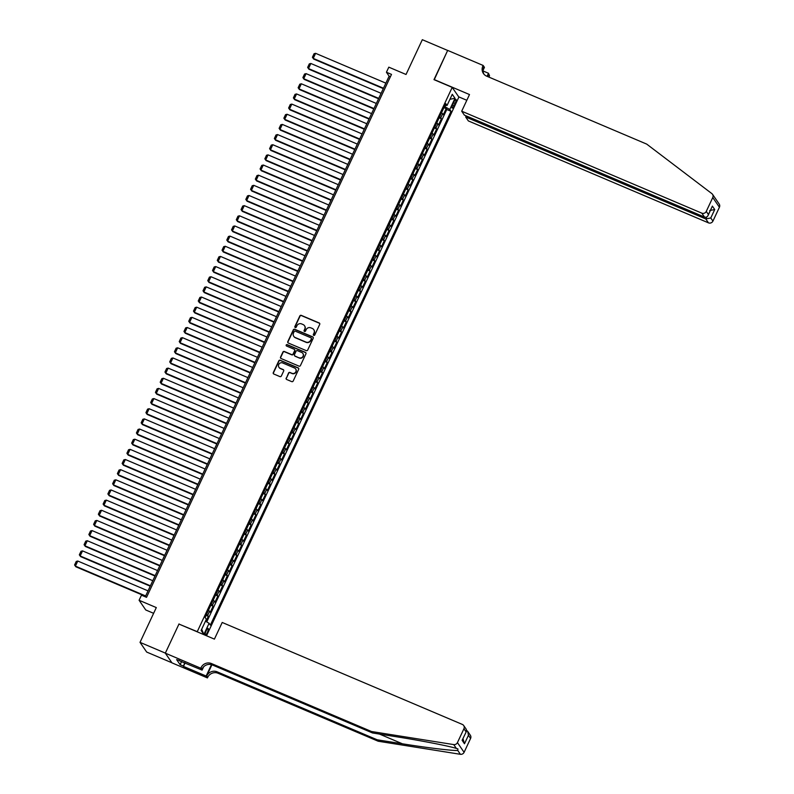 <?xml version="1.0" encoding="UTF-8"?>
<svg xmlns="http://www.w3.org/2000/svg" width="794" height="794" viewBox="0 0 794 794"><rect width="100%" height="100%" fill="white"/><g stroke="black" fill="none" stroke-linecap="round" stroke-linejoin="round"><path stroke-width="1.19" d="M313.729 335.376A0.774 0.744 -34.4 0 0 314.761 334.969L319.714 324.379A1.112 1.072 -34.4 0 0 319.188 322.959L301.293 315.367A1.112 1.072 -34.4 0 0 299.834 315.943L294.872 326.533A0.774 0.744 -34.4 0 0 295.239 327.525A0.774 0.744 -34.4 0 0 296.261 327.118L296.906 325.748A3.563 3.414 -34.4 0 1 301.581 323.912L303.07 324.548A3.563 3.414 -34.4 0 1 304.757 329.083L304.112 330.453A0.774 0.744 -34.4 0 0 304.489 331.445A0.774 0.744 -34.4 0 0 305.511 331.048L306.147 329.679A3.563 3.414 -34.4 0 1 310.831 327.843L312.32 328.468A3.563 3.414 -34.4 0 1 314.007 333.014L313.362 334.383A0.774 0.744 -34.4 0 0 313.729 335.376M207.274 632.59A3.623 0.863 113 0 0 208.117 628.411A3.623 0.863 113 0 0 206.122 630.912A3.623 0.863 113 0 0 205.279 635.091A3.623 0.863 113 0 0 207.274 632.59M286.168 378.073A1.112 1.072 -34.4 0 0 286.694 379.492L291.716 381.616A1.112 1.072 -34.4 0 0 293.175 381.051L298.683 369.289A1.112 1.072 -34.4 0 0 298.157 367.87L280.262 360.268A1.112 1.072 -34.4 0 0 278.793 360.843L273.285 372.604A1.112 1.072 -34.4 0 0 273.811 374.024L279.885 376.594A1.112 1.072 -34.4 0 0 281.344 376.019L283.696 370.987A1.112 1.072 -34.4 0 0 283.17 369.567L280.163 368.297A2.978 2.858 -34.4 0 1 279.19 363.811A2.978 2.858 -34.4 0 1 282.664 362.957L294.445 367.959A2.978 2.858 -34.4 0 1 295.418 372.436A2.978 2.858 -34.4 0 1 291.944 373.299L289.979 372.465A1.112 1.072 -34.4 0 0 288.52 373.041L286.346 378.331A1.112 1.072 -34.4 0 0 286.346 379.244M179.196 624.173L197.259 631.657L452.213 87.39L433.981 79.648L447.657 50.459L422.329 39.7L406.032 74.477L388.812 67.162L386.43 72.244L391.502 74.398L146.533 597.336L141.471 595.182L139.089 600.264L145.749 609.971L153.619 613.315M179.027 623.915L165.351 653.105L140.022 642.356L156.309 607.579L139.089 600.264M306.236 350.62A1.112 1.072 -34.4 0 0 307.695 350.045L313.203 338.284A1.112 1.072 -34.4 0 0 312.677 336.864L294.782 329.272A1.112 1.072 -34.4 0 0 293.314 329.847L287.805 341.609A1.112 1.072 -34.4 0 0 288.331 343.028L306.236 350.62M305.948 353.787L300.44 365.548A1.112 1.072 -34.4 0 1 298.971 366.123L281.076 358.521A1.112 1.072 -34.4 0 1 280.55 357.102L282.902 352.07A1.112 1.072 -34.4 0 1 284.361 351.494L291.626 354.581A1.112 1.072 -34.4 0 0 293.085 354.005L294.653 350.66A1.112 1.072 -34.4 0 0 294.127 349.241L286.565 346.035A0.774 0.744 -34.4 0 1 286.306 344.864A0.774 0.744 -34.4 0 1 287.22 344.636L305.412 352.367A1.112 1.072 -34.4 0 1 305.948 353.787M171.921 662.782L146.682 652.063L140.022 642.356M205.944 621.454L208.346 616.333L206.073 615.37M206.509 614.437A4.536 0.665 25.1 0 1 207.691 615.38L209.586 611.311L210.251 612.273L213.1 606.179L210.827 605.217M211.264 604.284A4.536 0.665 25.1 0 1 212.445 605.226L214.35 601.157L215.005 602.12L217.854 596.026L215.581 595.063M216.018 594.13A4.536 0.665 25.1 0 1 217.199 595.063L219.104 591.004L219.759 591.967L222.618 585.873L220.345 584.91M220.772 583.977A4.536 0.665 25.1 0 1 221.963 584.91L223.858 580.851L224.513 581.813L227.372 575.719L225.099 574.747M225.536 573.824A4.536 0.665 25.1 0 1 226.717 574.757L228.622 570.697L229.277 571.66L232.126 565.566L229.853 564.594M230.29 563.671A4.536 0.665 25.1 0 1 231.471 564.603L233.376 560.544L234.032 561.497L236.88 555.413L234.607 554.44M235.044 553.517A4.536 0.665 25.1 0 1 236.225 554.45L238.131 550.391L238.786 551.344L241.644 545.25L239.371 544.287M239.798 543.364A4.536 0.665 25.1 0 1 240.989 544.297L242.885 540.238L243.54 541.19L246.398 535.096L244.125 534.134M244.562 533.211A4.536 0.665 25.1 0 1 245.743 534.144L247.649 530.084L248.304 531.037L251.152 524.943L248.879 523.98M249.316 523.048A4.536 0.665 25.1 0 1 250.497 523.99L252.403 519.931L253.058 520.884L255.916 514.79L253.633 513.827M254.07 512.894A4.536 0.665 25.1 0 1 255.251 513.837L257.157 509.768L257.812 510.731L260.67 504.637L258.397 503.674M258.824 502.741A4.536 0.665 25.1 0 1 260.015 503.684L261.911 499.615L262.566 500.577L265.424 494.483L263.151 493.521M263.588 492.588A4.536 0.665 25.1 0 1 264.769 493.521L266.675 489.461L267.33 490.424L270.178 484.33L267.906 483.367M268.342 482.434A4.536 0.665 25.1 0 1 269.523 483.367L271.429 479.308L272.084 480.271L274.942 474.177L272.66 473.204M273.096 472.281A4.536 0.665 25.1 0 1 274.277 473.214L276.183 469.155L276.838 470.117L279.696 464.024L277.424 463.051M277.85 462.128A4.536 0.665 25.1 0 1 279.041 463.061L280.937 459.001L281.592 459.954L284.451 453.87L282.178 452.898M282.614 451.975A4.536 0.665 25.1 0 1 283.795 452.908L285.701 448.848L286.356 449.801L289.205 443.707L286.932 442.744M287.368 441.821A4.536 0.665 25.1 0 1 288.55 442.754L290.455 438.695L291.11 439.648L293.969 433.554L291.686 432.591M292.123 431.668A4.536 0.665 25.1 0 1 293.304 432.601L295.209 428.542L295.864 429.494L298.723 423.401L296.45 422.438M296.877 421.505A4.536 0.665 25.1 0 1 298.068 422.448L299.963 418.388L300.618 419.341L303.477 413.247L301.204 412.284M301.641 411.352A4.536 0.665 25.1 0 1 302.822 412.294L304.727 408.225L305.382 409.188L308.231 403.094L305.958 402.131M306.395 401.198A4.536 0.665 25.1 0 1 307.576 402.141L309.481 398.072L310.136 399.035L312.995 392.941L310.712 391.978M311.149 391.045A4.536 0.665 25.1 0 1 312.33 391.978L314.235 387.919L314.89 388.881L317.749 382.787L315.476 381.825M315.903 380.892A4.536 0.665 25.1 0 1 317.094 381.825L318.99 377.765L319.654 378.728L322.503 372.634L320.23 371.661M320.667 370.738A4.536 0.665 25.1 0 1 321.848 371.671L323.754 367.612L324.409 368.575L327.257 362.481L324.984 361.508M325.421 360.585A4.536 0.665 25.1 0 1 326.602 361.518L328.508 357.459L329.163 358.412L332.021 352.328L329.738 351.355M330.175 350.432A4.536 0.665 25.1 0 1 331.356 351.365L333.262 347.306L333.917 348.258L336.775 342.164L334.502 341.202M334.929 340.279A4.536 0.665 25.1 0 1 336.12 341.212L338.016 337.152L338.681 338.105L341.529 332.011L339.256 331.048M339.693 330.125A4.536 0.665 25.1 0 1 340.874 331.058L342.78 326.999L343.435 327.952L346.283 321.858L344.01 320.895M344.447 319.962A4.536 0.665 25.1 0 1 345.628 320.905L347.534 316.846L348.189 317.798L351.047 311.705L348.764 310.742M349.201 309.809A4.536 0.665 25.1 0 1 350.382 310.752L352.288 306.683L352.943 307.645L355.801 301.551L353.529 300.589M353.965 299.656A4.536 0.665 25.1 0 1 355.146 300.598L357.042 296.529L357.707 297.492L360.555 291.398L358.283 290.435M358.719 289.502A4.536 0.665 25.1 0 1 359.9 290.435L361.806 286.376L362.461 287.339L365.309 281.245L363.037 280.282M363.473 279.349A4.536 0.665 25.1 0 1 364.654 280.282L366.56 276.223L367.215 277.185L370.073 271.091L367.791 270.119M368.227 269.196A4.536 0.665 25.1 0 1 369.409 270.129L371.314 266.069L371.969 267.032L374.828 260.938L372.555 259.966M372.991 259.043A4.536 0.665 25.1 0 1 374.173 259.975L376.068 255.916L376.733 256.869L379.582 250.785L377.309 249.812M377.746 248.889A4.536 0.665 25.1 0 1 378.927 249.822L380.832 245.763L381.487 246.716L384.336 240.622L382.063 239.659M382.5 238.736A4.536 0.665 25.1 0 1 383.681 239.669L385.586 235.61L386.241 236.562L389.1 230.468L386.817 229.506M387.254 228.583A4.536 0.665 25.1 0 1 388.435 229.516L390.34 225.456L390.995 226.409L393.854 220.315L391.581 219.352M392.018 218.419A4.536 0.665 25.1 0 1 393.199 219.362L395.094 215.303L395.759 216.256L398.608 210.162L396.335 209.199M396.772 208.266A4.536 0.665 25.1 0 1 397.953 209.209L399.858 205.14L400.513 206.103L403.362 200.009L401.089 199.046M401.526 198.113A4.536 0.665 25.1 0 1 402.707 199.056L404.612 194.987L405.268 195.949L408.126 189.855L405.843 188.893M406.28 187.96A4.536 0.665 25.1 0 1 407.461 188.903L409.367 184.833L410.022 185.796L412.88 179.702L410.607 178.739M411.044 177.806A4.536 0.665 25.1 0 1 412.225 178.739L414.121 174.68L414.786 175.643L417.634 169.549L415.361 168.576M415.798 167.653A4.536 0.665 25.1 0 1 416.979 168.586L418.885 164.527L419.54 165.489L422.388 159.395L420.115 158.423M420.552 157.5A4.536 0.665 25.1 0 1 421.733 158.433L423.639 154.373L424.294 155.326L427.152 149.242L424.879 148.27M425.306 147.347A4.536 0.665 25.1 0 1 426.497 148.28L428.393 144.22L429.048 145.173L431.906 139.089L429.633 138.116M430.07 137.193A4.536 0.665 25.1 0 1 431.251 138.126L433.147 134.067L433.812 135.02L436.66 128.926L434.387 127.963M434.824 127.04A4.536 0.665 25.1 0 1 436.005 127.973L437.911 123.914L438.566 124.866L441.414 118.772L440.759 117.82A4.536 0.665 -154.9 0 0 439.578 116.877M439.142 117.81L441.414 118.772M454.009 101.801L452.957 104.034A3.513 0.844 113 0 0 452.143 108.073A3.513 0.844 113 0 0 454.069 105.662L455.121 103.419A3.513 0.844 113 0 0 455.935 99.379A3.513 0.844 113 0 0 454.009 101.801M206.529 635.776L458.872 97.096L452.213 87.39M205.467 621.176L209.09 623.28L210.35 625.116L451.032 111.309L449.771 109.473L444.461 106.465M209.09 623.28L203.86 634.446L201.12 630.456L206.351 619.29L205.1 617.454L445.781 103.647L447.042 105.483L452.272 94.307L455.002 98.297L449.771 109.473M206.748 621.91L446.774 109.503L446.178 108.619L443.32 114.713L442.665 113.76A4.536 0.665 -154.9 0 0 441.484 112.817M436.005 127.973L436.66 128.926M431.251 138.126L431.906 139.089M426.497 148.28L427.152 149.242M421.733 158.433L422.388 159.395M416.979 168.586L417.634 169.549M412.225 178.739L412.88 179.702M407.461 188.903L408.126 189.855M402.707 199.056L403.362 200.009M397.953 209.209L398.608 210.162M393.199 219.362L393.854 220.315M388.435 229.516L389.1 230.468M383.681 239.669L384.336 240.622M378.927 249.822L379.582 250.785M374.173 259.975L374.828 260.938M369.409 270.129L370.073 271.091M364.654 280.282L365.309 281.245M359.9 290.435L360.555 291.398M355.146 300.598L355.801 301.551M350.382 310.752L351.047 311.705M345.628 320.905L346.283 321.858M340.874 331.058L341.529 332.011M336.12 341.212L336.775 342.164M331.356 351.365L332.021 352.328M326.602 361.518L327.257 362.481M321.848 371.671L322.503 372.634M317.094 381.825L317.749 382.787M312.33 391.978L312.995 392.941M307.576 402.141L308.231 403.094M302.822 412.294L303.477 413.247M298.068 422.448L298.723 423.401M293.304 432.601L293.969 433.554M288.55 442.754L289.205 443.707M283.795 452.908L284.451 453.87M279.041 463.061L279.696 464.024M274.277 473.214L274.942 474.177M269.523 483.367L270.178 484.33M264.769 493.521L265.424 494.483M260.015 503.684L260.67 504.637M255.251 513.837L255.916 514.79M250.497 523.99L251.152 524.943M245.743 534.144L246.398 535.096M240.989 544.297L241.644 545.25M236.225 554.45L236.88 555.413M231.471 564.603L232.126 565.566M226.717 574.757L227.372 575.719M221.963 584.91L222.618 585.873M217.199 595.063L217.854 596.026M212.445 605.226L213.1 606.179M207.691 615.38L208.346 616.333M444.997 106.704L445.702 105.215M386.43 72.244L389.129 76.174L145.252 596.8M390.41 76.72L389.129 76.174M443.906 107.656L446.178 108.619M446.774 109.503L451.032 111.309M445.106 105.096L447.042 105.483M437.911 123.914A4.536 0.665 -154.9 0 0 436.73 122.971M433.147 134.067A4.536 0.665 -154.9 0 0 431.966 133.124M428.393 144.22A4.536 0.665 -154.9 0 0 427.212 143.277M423.639 154.373A4.536 0.665 -154.9 0 0 422.458 153.441M418.885 164.527A4.536 0.665 -154.9 0 0 417.704 163.594M414.121 174.68A4.536 0.665 -154.9 0 0 412.94 173.747M409.367 184.833A4.536 0.665 -154.9 0 0 408.185 183.9M404.612 194.987A4.536 0.665 -154.9 0 0 403.431 194.054M399.858 205.14A4.536 0.665 -154.9 0 0 398.677 204.207M395.094 215.303A4.536 0.665 -154.9 0 0 393.913 214.36M390.34 225.456A4.536 0.665 -154.9 0 0 389.159 224.513M385.586 235.61A4.536 0.665 -154.9 0 0 384.405 234.667M380.832 245.763A4.536 0.665 -154.9 0 0 379.641 244.82M376.068 255.916A4.536 0.665 -154.9 0 0 374.887 254.983M371.314 266.069A4.536 0.665 -154.9 0 0 370.133 265.136M366.56 276.223A4.536 0.665 -154.9 0 0 365.379 275.29M361.806 286.376A4.536 0.665 -154.9 0 0 360.615 285.443M357.042 296.529A4.536 0.665 -154.9 0 0 355.861 295.596M352.288 306.683A4.536 0.665 -154.9 0 0 351.107 305.75M347.534 316.846A4.536 0.665 -154.9 0 0 346.353 315.903M342.78 326.999A4.536 0.665 -154.9 0 0 341.589 326.056M338.016 337.152A4.536 0.665 -154.9 0 0 336.835 336.209M333.262 347.306A4.536 0.665 -154.9 0 0 332.081 346.363M328.508 357.459A4.536 0.665 -154.9 0 0 327.327 356.526M323.754 367.612A4.536 0.665 -154.9 0 0 322.562 366.679M318.99 377.765A4.536 0.665 -154.9 0 0 317.808 376.832M314.235 387.919A4.536 0.665 -154.9 0 0 313.054 386.986M309.481 398.072A4.536 0.665 -154.9 0 0 308.3 397.139M304.727 408.225A4.536 0.665 -154.9 0 0 303.536 407.292M299.963 418.388A4.536 0.665 -154.9 0 0 298.782 417.446M295.209 428.542A4.536 0.665 -154.9 0 0 294.028 427.599M290.455 438.695A4.536 0.665 -154.9 0 0 289.274 437.752M285.701 448.848A4.536 0.665 -154.9 0 0 284.51 447.905M280.937 459.001A4.536 0.665 -154.9 0 0 279.756 458.069M276.183 469.155A4.536 0.665 -154.9 0 0 275.002 468.222M271.429 479.308A4.536 0.665 -154.9 0 0 270.248 478.375M266.675 489.461A4.536 0.665 -154.9 0 0 265.484 488.528M261.911 499.615A4.536 0.665 -154.9 0 0 260.73 498.682M257.157 509.768A4.536 0.665 -154.9 0 0 255.976 508.835M252.403 519.931A4.536 0.665 -154.9 0 0 251.222 518.988M247.649 530.084A4.536 0.665 -154.9 0 0 246.458 529.141M242.885 540.238A4.536 0.665 -154.9 0 0 241.704 539.295M238.131 550.391A4.536 0.665 -154.9 0 0 236.949 549.448M233.376 560.544A4.536 0.665 -154.9 0 0 232.195 559.611M228.622 570.697A4.536 0.665 -154.9 0 0 227.431 569.764M223.858 580.851A4.536 0.665 -154.9 0 0 222.677 579.918M219.104 591.004A4.536 0.665 -154.9 0 0 217.923 590.071M214.35 601.157A4.536 0.665 -154.9 0 0 213.169 600.224M209.586 611.311A4.536 0.665 -154.9 0 0 208.405 610.378M449.94 99.28L455.002 98.297M203.86 634.446L201.686 629.265M313.521 335.237A0.774 0.744 -34.4 0 1 313.541 334.641L314.186 333.272A3.563 3.414 -34.4 0 0 313.848 329.778M304.598 325.858A3.563 3.414 -34.4 0 1 304.936 329.351L304.301 330.721A0.774 0.744 -34.4 0 0 304.271 331.316M319.724 323.466A1.112 1.072 -34.4 0 0 319.367 323.227L301.472 315.625A1.112 1.072 -34.4 0 0 300.013 316.201L295.05 326.791A0.774 0.744 -34.4 0 0 295.031 327.386M313.203 337.371A1.112 1.072 -34.4 0 0 312.856 337.132L294.961 329.53A1.112 1.072 -34.4 0 0 293.492 330.106L287.984 341.867A1.112 1.072 -34.4 0 0 287.984 342.78M311.298 338.79A0.774 0.744 -34.4 0 0 310.93 337.797L295.219 331.128A0.774 0.744 -34.4 0 0 294.197 331.535L293.522 332.974A3.563 3.414 -34.4 0 0 295.209 337.519L305.948 342.075A3.563 3.414 -34.4 0 0 310.623 340.239L311.476 339.058A0.774 0.744 -34.4 0 0 311.317 338.194M293.859 336.467A3.563 3.414 -34.4 0 0 295.388 337.778L295.209 337.519M311.476 339.058L310.801 340.497A3.563 3.414 -34.4 0 1 306.127 342.343L295.388 337.778M294.653 349.747A1.112 1.072 -34.4 0 1 294.832 350.928L293.264 354.263A1.112 1.072 -34.4 0 1 291.805 354.839L284.55 351.762A1.112 1.072 -34.4 0 0 283.081 352.328L280.729 357.369A1.112 1.072 -34.4 0 0 280.729 358.283M305.948 352.873A1.112 1.072 -34.4 0 0 305.601 352.625L287.398 344.904A0.774 0.744 -34.4 0 0 286.356 345.896M299.159 357.776A2.978 2.858 -34.4 0 0 302.861 353.429A2.978 2.858 -34.4 0 0 301.66 352.447L297.502 350.68A1.112 1.072 -34.4 0 0 296.043 351.256L294.475 354.59A1.112 1.072 -34.4 0 0 295.011 356.01L299.338 358.034A2.978 2.858 -34.4 0 0 302.951 353.558M294.653 355.772A1.112 1.072 -34.4 0 0 295.189 356.278L295.011 356.01M299.338 358.034L295.189 356.278M295.735 369.081A2.978 2.858 -34.4 0 1 292.123 373.557L290.167 372.723A1.112 1.072 -34.4 0 0 288.698 373.299L286.346 378.331M279.051 367.433A2.978 2.858 -34.4 0 0 280.342 368.555L280.163 368.297M283.706 370.073A1.112 1.072 -34.4 0 0 283.349 369.835L280.342 368.555M298.683 368.376A1.112 1.072 -34.4 0 0 298.336 368.128L280.441 360.526A1.112 1.072 -34.4 0 0 278.972 361.101L273.464 372.862A1.112 1.072 -34.4 0 0 273.464 373.776M383.482 88.233L313.233 58.409L315.605 53.327L385.864 83.152M313.68 59.064L312.409 57.277L313.68 59.064L383.303 88.62M312.409 57.277L314.067 53.724L315.605 53.327M712.536 194.322L719.185 204.028A3.404 3.265 145.6 0 1 719.424 207.244L712.764 197.537A3.404 3.265 -34.4 0 0 711.841 193.597L646.703 144.101L486.633 76.135A7.93 7.612 145.6 0 1 482.871 66.021L483.139 65.455L447.677 50.399L434.229 79.757M466.187 115.884L465.671 116.986L468.361 120.916L708.466 222.856L705.777 218.936L706.69 216.99M465.671 116.986L705.777 218.936L710.779 217.973L712.933 221.099L719.424 207.244M434.05 79.499L469.502 94.555L461.701 111.2L701.807 213.149A3.404 3.265 -34.4 0 0 706.273 211.393L712.764 197.537M483.119 70.984L488.489 73.266L489.531 75.728A7.93 7.612 145.6 0 0 489.025 77.147M483.139 65.455L484.439 67.361L483.139 70.13M458.694 96.838L466.822 100.292M461.701 111.2L464.391 115.13L704.496 217.07L701.807 213.149M487.506 76.502L488.548 74.289L489.531 75.728M487.059 76.313L488.489 73.266M712.933 221.099A3.404 3.265 145.6 0 1 708.466 222.856M483.953 74.209A7.93 7.612 145.6 0 1 483.854 67.45L482.871 66.021M487.863 76.661A7.93 7.612 145.6 0 1 488.548 74.289M706.273 211.393L708.427 214.529L708.119 215.422L712.377 206.103L714.729 209.537L709.727 210.509M712.377 206.103L708.427 214.529C707.692 216.762 706.392 217.606 704.496 217.07M378.192 741.229L377.21 739.8L402.409 743.799C426.547 747.7 452.689 750.846 457.761 750.459L457.91 748.901L456.371 748.434C449.464 746.142 421.763 740.733 397.725 736.971L372.515 732.961L212.455 664.995A7.93 7.612 -34.4 0 0 202.033 669.094L201.041 667.655L200.783 668.211L165.321 653.164L178.948 624.064L214.41 639.12L222.211 622.466L462.316 724.416A3.404 3.265 -34.4 0 1 463.924 728.753L457.433 742.618L464.093 752.325A3.404 3.265 145.6 0 1 460.391 754.3L378.192 741.229L218.122 673.272A7.93 7.612 -34.4 0 0 207.7 677.361L207.442 677.927L171.98 662.871L165.321 653.164M372.515 732.961L371.532 731.522L211.462 663.556A7.93 7.612 -34.4 0 0 201.041 667.655M211.929 664.796L206.718 675.932A7.93 7.612 -34.4 0 1 217.139 671.833L377.21 739.8M470.584 738.46L468.43 735.323L467.735 731.443L470.346 735.254A3.404 3.265 145.6 0 1 470.584 738.46L464.093 752.325M456.371 748.434L453.731 744.593L371.532 731.522M185.081 662.891L183.444 666.384L184.674 662.722M179.801 660.658L176.645 659.616L180.119 664.677L183.156 665.968M179.682 660.906L202.083 670.116L200.783 668.211M207.442 677.927L206.132 676.022L211.462 664.657M183.444 666.384L206.132 676.022M203.641 666.801L202.083 670.116M453.731 744.593A3.404 3.265 -34.4 0 0 457.433 742.618M180.119 664.677L181.637 661.432M467.735 731.443L466.654 730.401M468.43 735.323L464.48 743.76L462.991 738.708M464.48 743.76L462.128 740.316L466.465 731.304L466.306 729.349L463.696 725.537M462.128 740.316L466.465 731.304M378.728 98.387L308.479 68.562L310.851 63.48L381.11 93.315M308.926 69.217L307.645 67.43L308.926 69.217L378.549 98.774M307.645 67.43L309.313 63.877L310.851 63.48M373.974 108.54L303.715 78.715L306.097 73.634L376.346 103.468M304.171 79.37L302.891 77.584L304.171 79.37L373.785 108.927M302.891 77.584L304.559 74.031L306.097 73.634M369.21 118.693L298.961 88.868L301.343 83.787L371.592 113.621M299.407 89.524L298.137 87.747L299.407 89.524L369.031 119.08M298.137 87.747L299.804 84.194L301.343 83.787M364.456 128.846L294.207 99.022L296.579 93.94L366.838 123.775M294.653 99.677L293.383 97.9L294.653 99.677L364.277 129.243M293.383 97.9L295.04 94.347L296.579 93.94M359.702 139.01L289.453 109.175L291.825 104.093L362.084 133.928M289.899 109.83L288.619 108.053L289.899 109.83L359.523 139.397M288.619 108.053L290.286 104.5L291.825 104.093M354.948 149.163L284.689 119.328L287.071 114.257L357.32 144.081M285.145 119.983L283.865 118.207L285.145 119.983L354.759 149.55M283.865 118.207L285.532 114.654L287.071 114.257M350.184 159.316L279.935 129.482L282.317 124.41L352.566 154.235M280.381 130.137L279.111 128.36L280.381 130.137L350.005 159.703M279.111 128.36L280.778 124.807L282.317 124.41M345.43 169.469L275.181 139.635L277.553 134.563L347.812 164.388M275.627 140.29L274.357 138.513L275.627 140.29L345.251 169.856M274.357 138.513L276.014 134.96L277.553 134.563M340.676 179.623L270.426 149.788L272.799 144.716L343.058 174.541M270.873 150.453L269.593 148.667L270.873 150.453L340.497 180.01M269.593 148.667L271.26 145.113L272.799 144.716M335.922 189.776L265.662 159.951L268.044 154.87L338.294 184.694M266.119 160.606L264.839 158.82L266.119 160.606L335.733 190.163M264.839 158.82L266.506 155.267L268.044 154.87M331.158 199.929L260.908 170.105L263.29 165.023L333.54 194.858M261.355 170.76L260.085 168.973L261.355 170.76L330.979 200.316M260.085 168.973L261.752 165.42L263.29 165.023M326.403 210.082L256.154 180.258L258.526 175.176L328.785 205.011M256.601 180.913L255.331 179.126L256.601 180.913L326.225 210.47M255.331 179.126L256.988 175.573L258.526 175.176M321.649 220.236L251.39 190.411L253.772 185.33L324.031 215.164M251.847 191.066L250.567 189.29L251.847 191.066L321.471 220.623M250.567 189.29L252.234 185.727L253.772 185.33M316.895 230.389L246.636 200.564L249.018 195.483L319.267 225.317M247.093 201.219L245.812 199.443L247.093 201.219L316.707 230.786M245.812 199.443L247.48 195.89L249.018 195.483M312.131 240.552L241.882 210.718L244.264 205.636L314.513 235.471M242.329 211.373L241.058 209.596L242.329 211.373L311.953 240.939M241.058 209.596L242.726 206.043L244.264 205.636M307.377 250.706L237.128 220.871L239.5 215.799L309.759 245.624M237.575 221.526L236.304 219.749L237.575 221.526L307.199 251.093M236.304 219.749L237.962 216.196L239.5 215.799M302.623 260.859L232.364 231.024L234.746 225.953L305.005 255.777M232.821 231.679L231.54 229.903L232.821 231.679L302.445 261.246M231.54 229.903L233.208 226.35L234.746 225.953M297.869 271.012L227.61 241.178L229.992 236.106L300.241 265.93M228.067 241.833L226.786 240.056L228.067 241.833L297.681 271.399M226.786 240.056L228.454 236.503L229.992 236.106M293.105 281.165L222.856 251.331L225.238 246.259L295.487 276.084M223.303 251.996L222.032 250.209L223.303 251.996L292.926 281.552M222.032 250.209L223.7 246.656L225.238 246.259M288.351 291.319L218.102 261.494L220.474 256.412L290.733 286.237M218.548 262.149L217.278 260.363L218.548 262.149L288.172 291.706M217.278 260.363L218.936 256.809L220.474 256.412M283.597 301.472L213.338 271.647L215.72 266.566L285.979 296.4M213.794 272.302L212.514 270.516L213.794 272.302L283.418 301.859M212.514 270.516L214.182 266.963L215.72 266.566M278.843 311.625L208.584 281.801L210.966 276.719L281.215 306.553M209.04 282.456L207.76 280.669L209.04 282.456L278.654 312.012M207.76 280.669L209.427 277.116L210.966 276.719M274.079 321.778L203.83 291.954L206.212 286.872L276.461 316.707M204.276 292.609L203.006 290.832L204.276 292.609L273.9 322.166M203.006 290.832L204.673 287.269L206.212 286.872M269.325 331.932L199.076 302.107L201.448 297.025L271.707 326.86M199.522 302.762L198.252 300.986L199.522 302.762L269.146 332.319M198.252 300.986L199.909 297.432L201.448 297.025M264.571 342.095L194.312 312.26L196.694 307.179L266.953 337.013M194.768 312.915L193.488 311.139L194.768 312.915L264.392 342.482M193.488 311.139L195.155 307.586L196.694 307.179M259.817 352.248L189.558 322.414L191.94 317.342L262.189 347.167M190.014 323.069L188.734 321.292L190.014 323.069L259.628 352.635M188.734 321.292L190.401 317.739L191.94 317.342M255.053 362.401L184.803 332.567L187.185 327.495L257.435 357.32M185.25 333.222L183.98 331.445L185.25 333.222L254.874 362.789M183.98 331.445L185.647 327.892L187.185 327.495M250.299 372.555L180.049 342.72L182.422 337.649L252.681 367.473M180.496 343.375L179.226 341.599L180.496 343.375L250.12 372.942M179.226 341.599L180.883 338.046L182.422 337.649M245.545 382.708L175.285 352.873L177.667 347.802L247.917 377.626M175.742 353.538L174.462 351.752L175.742 353.538L245.366 383.095M174.462 351.752L176.129 348.199L177.667 347.802M240.79 392.861L170.531 363.037L172.913 357.955L243.163 387.78M170.978 363.692L169.708 361.905L170.978 363.692L240.602 393.248M169.708 361.905L171.375 358.352L172.913 357.955M236.026 403.015L165.777 373.19L168.159 368.108L238.408 397.943M166.224 373.845L164.953 372.058L166.224 373.845L235.848 403.402M164.953 372.058L166.611 368.505L168.159 368.108M231.272 413.168L161.023 383.343L163.395 378.262L233.654 408.096M161.47 383.998L160.199 382.212L161.47 383.998L231.094 413.555M160.199 382.212L161.857 378.659L163.395 378.262M226.518 423.321L156.259 393.496L158.641 388.415L228.89 418.249M156.716 394.152L155.435 392.375L156.716 394.152L226.34 423.708M155.435 392.375L157.103 388.812L158.641 388.415M221.764 433.474L151.505 403.65L153.887 398.568L224.136 428.403M151.952 404.305L150.681 402.528L151.952 404.305L221.576 433.861M150.681 402.528L152.349 398.975L153.887 398.568M217 443.638L146.751 413.803L149.133 408.721L219.382 438.556M147.198 414.458L145.927 412.682L147.198 414.458L216.822 444.025M145.927 412.682L147.585 409.128L149.133 408.721M212.246 453.791L141.997 423.956L144.369 418.885L214.628 448.709M142.444 424.611L141.163 422.835L142.444 424.611L212.067 454.178M141.163 422.835L142.831 419.282L144.369 418.885M207.492 463.944L137.233 434.11L139.615 429.038L209.864 458.863M137.69 434.765L136.409 432.988L137.69 434.765L207.313 464.331M136.409 432.988L138.077 429.435L139.615 429.038M202.738 474.097L132.479 444.263L134.861 439.191L205.11 469.016M132.926 444.918L131.655 443.141L132.926 444.918L202.549 474.484M131.655 443.141L133.323 439.588L134.861 439.191M197.974 484.251L127.725 454.416L130.107 449.344L200.356 479.169M128.171 455.081L126.901 453.295L128.171 455.081L197.795 484.638M126.901 453.295L128.559 449.741L130.107 449.344M193.22 494.404L122.971 464.579L125.343 459.498L195.602 489.322M123.417 465.234L122.137 463.448L123.417 465.234L193.041 494.791M122.137 463.448L123.804 459.895L125.343 459.498M188.466 504.557L118.207 474.733L120.589 469.651L190.838 499.486M118.663 475.388L117.383 473.601L118.663 475.388L188.287 504.944M117.383 473.601L119.05 470.048L120.589 469.651M183.712 514.711L113.453 484.886L115.835 479.804L186.084 509.639M113.899 485.541L112.629 483.754L113.899 485.541L183.523 515.098M112.629 483.754L114.296 480.201L115.835 479.804M178.948 524.864L108.699 495.039L111.071 489.958L181.33 519.792M109.145 495.694L107.875 493.918L109.145 495.694L178.769 525.251M107.875 493.918L109.532 490.355L111.071 489.958M174.194 535.017L103.945 505.192L106.317 500.111L176.576 529.945M104.391 505.847L103.111 504.071L104.391 505.847L174.015 535.404M103.111 504.071L104.778 500.518L106.317 500.111M169.44 545.17L99.181 515.346L101.563 510.264L171.812 540.099M99.637 516.001L98.357 514.224L99.637 516.001L169.251 545.567M98.357 514.224L100.024 510.671L101.563 510.264M164.686 555.334L94.426 525.499L96.808 520.427L167.058 550.252M94.873 526.154L93.603 524.377L94.873 526.154L164.497 555.721M93.603 524.377L95.27 520.824L96.808 520.427M159.922 565.487L89.672 535.652L92.044 530.581L162.304 560.405M90.119 536.307L88.849 534.531L90.119 536.307L159.743 565.874M88.849 534.531L90.506 530.978L92.044 530.581M155.167 575.64L84.918 545.806L87.29 540.734L157.549 570.558M85.365 546.461L84.085 544.684L85.365 546.461L154.989 576.027M84.085 544.684L85.752 541.131L87.29 540.734M150.413 585.793L80.154 555.959L82.536 550.887L152.785 580.712M80.611 556.614L79.331 554.837L80.611 556.614L150.225 586.18M79.331 554.837L80.998 551.284L82.536 550.887M145.659 595.947L75.4 566.122L77.782 561.04L148.031 590.865M75.847 566.777L74.576 564.991L75.847 566.777L145.471 596.334M74.576 564.991L76.244 561.437L77.782 561.04M440.759 117.82L442.665 113.76M453.553 102.754L455.121 103.419M452.54 105.007L454.069 105.662M714.729 209.537L710.779 217.973M402.409 743.799L379.482 734.073M212.455 664.995L211.462 663.556M217.139 671.833L218.122 673.272M466.078 731.889L463.924 728.753M460.391 754.3L457.761 750.459M206.718 675.932L207.7 677.361"/></g></svg>
